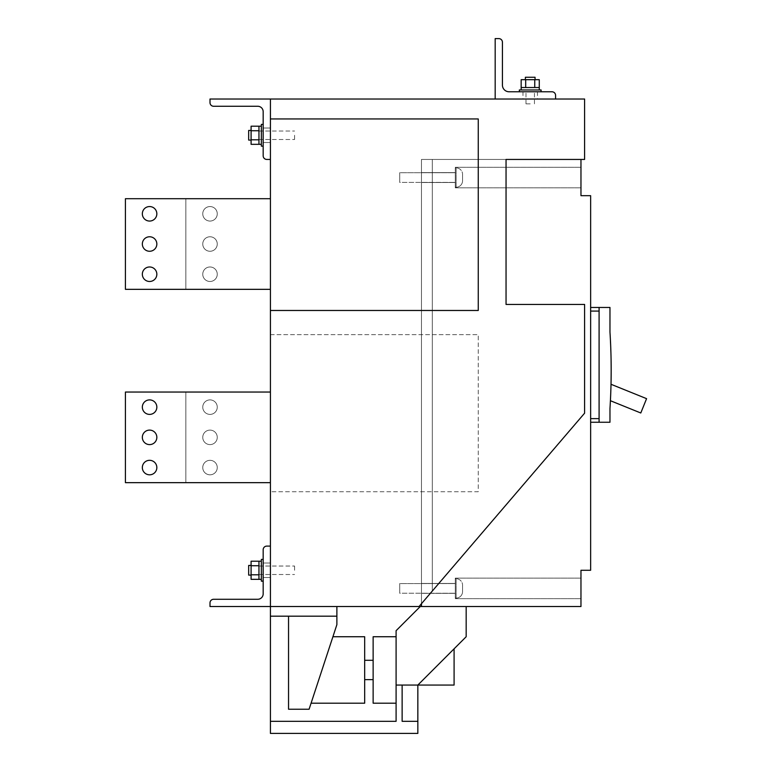 <?xml version="1.0" encoding="UTF-8"?>
<svg xmlns="http://www.w3.org/2000/svg" width="772" height="772" viewBox="0 0 772 772"><rect width="100%" height="100%" fill="white"/><g stroke="black" fill="none" stroke-linecap="round" stroke-linejoin="round"><path stroke-width="0.58" stroke-dasharray="3.86 2.9" d="M530.219 79.68L535.054 79.68L530.219 79.68M530.219 103.853L525.993 103.853L530.219 103.853M555.589 95.39A3.628 3.628 0 0 0 551.97 91.771L509.076 91.771A6.649 6.649 0 0 1 502.427 85.123L502.427 42.228A3.628 3.628 0 0 0 498.799 38.6L495.18 38.6L495.18 99.019L555.589 99.019L555.589 95.39M530.219 91.771L519.344 91.771L530.219 91.771M530.219 99.019L537.466 99.019L530.219 99.019M521.158 79.68L521.158 87.535L534.745 87.535L534.745 79.68L525.693 79.68L539.281 79.68L521.158 79.68L539.281 79.68L534.745 79.68L539.281 79.68L539.281 87.535L525.693 87.535L525.693 79.68L521.158 79.68L534.745 79.68L534.745 87.535L521.158 87.535L525.693 87.535L521.158 87.535L521.158 79.68L525.693 79.68L525.693 87.535L534.745 87.535L534.745 79.68L534.745 87.535L525.693 87.535L525.693 79.68L525.693 87.535L539.281 87.535L521.158 87.535L539.281 87.535L534.745 87.535L539.281 87.535L539.281 79.68M535.054 77.268L535.054 79.68L535.054 77.268L525.385 77.268L535.054 77.268L525.385 77.268L530.219 77.268L525.385 77.268L525.385 79.68L525.385 77.268M541.095 89.957L541.095 91.771L541.095 89.957L519.344 89.957L541.095 89.957L519.344 89.957L539.281 89.957L519.344 89.957L519.344 91.771L519.344 89.957M521.158 87.535L521.158 89.957L521.158 87.535L539.281 87.535L534.745 87.535L534.745 79.68M525.693 87.535L534.745 87.535L525.693 87.535L525.693 79.68M534.745 87.535L539.281 87.535L539.281 89.957L539.281 87.535M530.219 87.535L525.993 87.535L530.219 87.535M530.219 89.957L534.446 89.957L530.219 89.957M258.948 130.738L258.948 144.335L251.093 144.335L251.093 139.8L258.948 139.8L258.948 144.335L258.948 130.738L251.093 130.738L251.093 139.8L251.093 126.203L258.948 126.203L258.948 139.8L251.093 139.8L251.093 130.738L258.948 130.738L258.948 126.203L258.948 144.335L258.948 130.738L251.093 130.738M251.093 135.264L251.093 140.099L251.093 135.264M251.093 130.439L248.671 130.439L248.671 140.099L248.671 130.439L248.671 140.099L251.093 140.099M258.948 574.802L251.093 574.802L258.948 574.802L258.948 565.741L258.948 579.338L258.948 565.741L251.093 565.741L251.093 574.802L251.093 561.215L251.093 565.741L251.093 561.215L258.948 561.215L258.948 574.802L251.093 574.802L251.093 579.338L251.093 565.741L258.948 565.741L258.948 561.215L258.948 565.741L251.093 565.741M258.948 565.741L258.948 579.338L251.093 579.338L251.093 574.802M251.093 570.276L251.093 565.442L251.093 570.276M251.093 565.442L248.671 565.442L248.671 575.111L248.671 570.276L248.671 575.111L251.093 575.111M251.093 144.335L251.093 139.8L251.093 144.335M258.948 139.8L251.093 139.8M258.948 135.264L258.948 144.335L258.948 135.264M263.175 124.389L261.361 124.389L261.361 146.14L261.361 124.389L261.361 146.14L263.175 146.14L263.175 124.389L263.175 146.14M258.948 570.276L258.948 561.215L258.948 570.276M263.175 559.401L261.361 559.401L261.361 581.152L261.361 559.401L261.361 581.152L263.175 581.152L263.175 559.401L263.175 581.152M156.841 407.143A7.247 7.247 0 0 0 149.585 399.896A7.247 7.247 0 0 0 142.338 407.143A7.247 7.247 0 0 0 149.585 414.4A7.247 7.247 0 0 0 156.841 407.143A7.247 7.247 0 0 0 149.585 399.896A7.247 7.247 0 0 0 142.338 407.143A7.247 7.247 0 0 0 149.585 414.4A7.247 7.247 0 0 0 156.841 407.143A7.247 7.247 0 0 0 149.585 399.896A7.247 7.247 0 0 0 142.338 407.143A7.247 7.247 0 0 0 149.585 414.4A7.247 7.247 0 0 0 156.841 407.143M156.841 437.357A7.247 7.247 0 0 0 149.585 430.1A7.247 7.247 0 0 0 142.338 437.357A7.247 7.247 0 0 0 149.585 444.604A7.247 7.247 0 0 0 156.841 437.357A7.247 7.247 0 0 0 149.585 430.1A7.247 7.247 0 0 0 142.338 437.357A7.247 7.247 0 0 0 149.585 444.604A7.247 7.247 0 0 0 156.841 437.357A7.247 7.247 0 0 0 149.585 430.1A7.247 7.247 0 0 0 142.338 437.357A7.247 7.247 0 0 0 149.585 444.604A7.247 7.247 0 0 0 156.841 437.357M156.841 467.562A7.247 7.247 0 0 0 149.585 460.315A7.247 7.247 0 0 0 142.338 467.562A7.247 7.247 0 0 0 149.585 474.809A7.247 7.247 0 0 0 156.841 467.562A7.247 7.247 0 0 0 149.585 460.315A7.247 7.247 0 0 0 142.338 467.562A7.247 7.247 0 0 0 149.585 474.809A7.247 7.247 0 0 0 156.841 467.562A7.247 7.247 0 0 0 149.585 460.315A7.247 7.247 0 0 0 142.338 467.562A7.247 7.247 0 0 0 149.585 474.809A7.247 7.247 0 0 0 156.841 467.562M270.422 482.664L125.421 482.664L125.421 392.041L125.421 482.664L270.422 482.664L270.422 392.041L125.421 392.041L270.422 392.041L185.84 392.041L270.422 392.041L270.422 482.664L125.421 482.664L125.421 392.041L270.422 392.041L185.84 392.041L270.422 392.041L270.422 482.664L270.422 392.041L270.422 482.664L270.422 392.041L270.422 482.664L185.84 482.664L185.84 392.041L185.84 482.664L270.422 482.664L270.422 392.041M270.422 289.336L185.84 289.336L270.422 289.336L270.422 198.703L125.421 198.703L270.422 198.703L185.84 198.703L270.422 198.703L270.422 289.336L270.422 198.703L185.84 198.703L270.422 198.703L270.422 289.336L270.422 198.703L125.421 198.703L125.421 289.336L270.422 289.336L125.421 289.336L125.421 198.703L125.421 289.336L270.422 289.336L270.422 198.703L270.422 289.336L185.84 289.336L185.84 198.703L185.84 289.336L270.422 289.336L270.422 198.703M156.841 213.815A7.247 7.247 0 0 0 149.585 206.558A7.247 7.247 0 0 0 142.338 213.815A7.247 7.247 0 0 0 149.585 221.062A7.247 7.247 0 0 0 156.841 213.815A7.247 7.247 0 0 0 149.585 206.558A7.247 7.247 0 0 0 142.338 213.815A7.247 7.247 0 0 0 149.585 221.062A7.247 7.247 0 0 0 156.841 213.815A7.247 7.247 0 0 0 149.585 206.558A7.247 7.247 0 0 0 142.338 213.815A7.247 7.247 0 0 0 149.585 221.062A7.247 7.247 0 0 0 156.841 213.815M156.841 244.02A7.247 7.247 0 0 0 149.585 236.772A7.247 7.247 0 0 0 142.338 244.02A7.247 7.247 0 0 0 149.585 251.267A7.247 7.247 0 0 0 156.841 244.02A7.247 7.247 0 0 0 149.585 236.772A7.247 7.247 0 0 0 142.338 244.02A7.247 7.247 0 0 0 149.585 251.267A7.247 7.247 0 0 0 156.841 244.02A7.247 7.247 0 0 0 149.585 236.772A7.247 7.247 0 0 0 142.338 244.02A7.247 7.247 0 0 0 149.585 251.267A7.247 7.247 0 0 0 156.841 244.02M156.841 274.224A7.247 7.247 0 0 0 149.585 266.977A7.247 7.247 0 0 0 142.338 274.224A7.247 7.247 0 0 0 149.585 281.481A7.247 7.247 0 0 0 156.841 274.224A7.247 7.247 0 0 0 149.585 266.977A7.247 7.247 0 0 0 142.338 274.224A7.247 7.247 0 0 0 149.585 281.481A7.247 7.247 0 0 0 156.841 274.224A7.247 7.247 0 0 0 149.585 266.977A7.247 7.247 0 0 0 142.338 274.224A7.247 7.247 0 0 0 149.585 281.481A7.247 7.247 0 0 0 156.841 274.224M217.26 244.02A7.247 7.247 0 0 0 210.003 236.772A7.247 7.247 0 0 0 202.756 244.02A7.247 7.247 0 0 0 210.003 251.267A7.247 7.247 0 0 0 217.26 244.02A7.247 7.247 0 0 0 210.003 236.772A7.247 7.247 0 0 0 202.756 244.02A7.247 7.247 0 0 0 210.003 251.267A7.247 7.247 0 0 0 217.26 244.02A7.247 7.247 0 0 0 210.003 236.772A7.247 7.247 0 0 0 202.756 244.02A7.247 7.247 0 0 0 210.003 251.267A7.247 7.247 0 0 0 217.26 244.02A7.247 7.247 0 0 0 210.003 236.772A7.247 7.247 0 0 0 202.756 244.02A7.247 7.247 0 0 0 210.003 251.267A7.247 7.247 0 0 0 217.26 244.02M217.26 213.815A7.247 7.247 0 0 0 210.003 206.558A7.247 7.247 0 0 0 202.756 213.815A7.247 7.247 0 0 0 210.003 221.062A7.247 7.247 0 0 0 217.26 213.815A7.247 7.247 0 0 0 210.003 206.558A7.247 7.247 0 0 0 202.756 213.815A7.247 7.247 0 0 0 210.003 221.062A7.247 7.247 0 0 0 217.26 213.815A7.247 7.247 0 0 0 210.003 206.558A7.247 7.247 0 0 0 202.756 213.815A7.247 7.247 0 0 0 210.003 221.062A7.247 7.247 0 0 0 217.26 213.815A7.247 7.247 0 0 0 210.003 206.558A7.247 7.247 0 0 0 202.756 213.815A7.247 7.247 0 0 0 210.003 221.062A7.247 7.247 0 0 0 217.26 213.815M217.26 274.224A7.247 7.247 0 0 0 210.003 266.977A7.247 7.247 0 0 0 202.756 274.224A7.247 7.247 0 0 0 210.003 281.481A7.247 7.247 0 0 0 217.26 274.224A7.247 7.247 0 0 0 210.003 266.977A7.247 7.247 0 0 0 202.756 274.224A7.247 7.247 0 0 0 210.003 281.481A7.247 7.247 0 0 0 217.26 274.224A7.247 7.247 0 0 0 210.003 266.977A7.247 7.247 0 0 0 202.756 274.224A7.247 7.247 0 0 0 210.003 281.481A7.247 7.247 0 0 0 217.26 274.224A7.247 7.247 0 0 0 210.003 266.977A7.247 7.247 0 0 0 202.756 274.224A7.247 7.247 0 0 0 210.003 281.481A7.247 7.247 0 0 0 217.26 274.224M217.26 437.357A7.247 7.247 0 0 0 210.003 430.1A7.247 7.247 0 0 0 202.756 437.357A7.247 7.247 0 0 0 210.003 444.604A7.247 7.247 0 0 0 217.26 437.357A7.247 7.247 0 0 0 210.003 430.1A7.247 7.247 0 0 0 202.756 437.357A7.247 7.247 0 0 0 210.003 444.604A7.247 7.247 0 0 0 217.26 437.357A7.247 7.247 0 0 0 210.003 430.1A7.247 7.247 0 0 0 202.756 437.357A7.247 7.247 0 0 0 210.003 444.604A7.247 7.247 0 0 0 217.26 437.357A7.247 7.247 0 0 0 210.003 430.1A7.247 7.247 0 0 0 202.756 437.357A7.247 7.247 0 0 0 210.003 444.604A7.247 7.247 0 0 0 217.26 437.357M217.26 407.143A7.247 7.247 0 0 0 210.003 399.896A7.247 7.247 0 0 0 202.756 407.143A7.247 7.247 0 0 0 210.003 414.4A7.247 7.247 0 0 0 217.26 407.143A7.247 7.247 0 0 0 210.003 399.896A7.247 7.247 0 0 0 202.756 407.143A7.247 7.247 0 0 0 210.003 414.4A7.247 7.247 0 0 0 217.26 407.143A7.247 7.247 0 0 0 210.003 399.896A7.247 7.247 0 0 0 202.756 407.143A7.247 7.247 0 0 0 210.003 414.4A7.247 7.247 0 0 0 217.26 407.143A7.247 7.247 0 0 0 210.003 399.896A7.247 7.247 0 0 0 202.756 407.143A7.247 7.247 0 0 0 210.003 414.4A7.247 7.247 0 0 0 217.26 407.143M217.26 467.562A7.247 7.247 0 0 0 210.003 460.315A7.247 7.247 0 0 0 202.756 467.562A7.247 7.247 0 0 0 210.003 474.809A7.247 7.247 0 0 0 217.26 467.562A7.247 7.247 0 0 0 210.003 460.315A7.247 7.247 0 0 0 202.756 467.562A7.247 7.247 0 0 0 210.003 474.809A7.247 7.247 0 0 0 217.26 467.562A7.247 7.247 0 0 0 210.003 460.315A7.247 7.247 0 0 0 202.756 467.562A7.247 7.247 0 0 0 210.003 474.809A7.247 7.247 0 0 0 217.26 467.562A7.247 7.247 0 0 0 210.003 460.315A7.247 7.247 0 0 0 202.756 467.562A7.247 7.247 0 0 0 210.003 474.809A7.247 7.247 0 0 0 217.26 467.562M185.84 289.336L185.84 198.703L185.84 289.336M185.84 482.664L185.84 392.041L185.84 482.664M294.586 570.276L294.586 566.04L294.586 570.276M294.586 135.264L294.586 139.5L294.586 135.264M506.046 159.437L584.597 159.437L584.597 99.019L270.422 99.019L270.422 310.479L478.254 310.479L270.422 310.479L270.422 491.735L478.254 491.735L478.254 334.643L478.254 491.735L270.422 491.735L270.422 606.522L419.051 606.522L336.882 606.522L336.882 616.191L288.545 616.191L288.545 709.236L309.089 709.236L311.077 703.196L364.673 703.196L364.673 679.63L373.137 679.63L373.137 703.196L396.094 703.196L396.094 630.695L420.257 606.522L419.051 606.522L584.597 413.184L432.291 591.062L432.291 159.437L432.291 591.062L584.597 413.184L584.597 304.438L506.046 304.438L506.046 159.437L432.291 159.437L506.046 159.437L506.046 304.438L584.597 304.438L584.597 413.184L584.597 304.438L506.046 304.438L506.046 159.437L421.464 159.437L580.969 159.437L580.969 195.683L590.638 195.683L590.638 570.276L580.969 570.276L580.969 606.522L421.464 606.522L421.464 159.437L421.464 603.704M270.422 334.643L478.254 334.643L270.422 334.643M270.422 159.437L270.422 99.019L210.003 99.019L210.003 102.647A3.628 3.628 0 0 0 213.632 106.266L257.732 106.266A5.433 5.433 0 0 1 263.175 111.708L263.175 155.809A3.628 3.628 0 0 0 266.794 159.437L270.422 159.437L270.422 118.956L478.254 118.956L478.254 310.479L478.254 118.956L270.422 118.956L478.254 118.956L478.254 310.479L270.422 310.479M270.422 616.191L288.545 616.191L288.545 709.236L309.089 709.236L336.882 624.644L336.882 616.191L270.422 616.191L270.422 606.522L336.882 606.522L336.882 616.191L270.422 616.191L270.422 721.318L396.094 721.318L396.094 685.063L417.845 685.063L402.135 685.063L402.135 721.318L402.135 685.063L396.094 685.063L396.094 630.695L420.257 606.522L466.172 606.522L421.464 606.522M466.172 606.522L466.172 636.736L417.845 685.063L417.845 721.318L402.135 721.318L417.845 721.318L417.845 733.4L270.422 733.4L270.422 721.318L396.094 721.318L396.094 636.736L373.137 636.736L373.137 660.292L364.673 660.292L364.673 636.736L332.915 636.736L336.882 624.644L336.882 606.522L419.051 606.522M454.09 648.818L417.845 685.063L454.09 685.063L454.09 648.818L417.845 685.063L396.094 685.063M396.094 703.196L373.137 703.196L373.137 636.736L396.094 636.736L373.137 636.736L373.137 660.292L364.673 660.292L364.673 679.63L373.137 679.63L373.137 660.292L364.673 660.292L364.673 636.736L332.915 636.736L364.673 636.736L364.673 679.63L373.137 679.63L373.137 703.196L396.094 703.196L396.094 721.318L270.422 721.318M417.845 721.318L402.135 721.318L402.135 685.063M288.545 616.191L288.545 709.236L309.089 709.236L336.882 624.644L336.882 616.191M396.094 636.736L396.094 630.695L420.257 606.522M311.077 703.196L364.673 703.196L364.673 679.63L364.673 703.196L311.077 703.196L332.915 636.736M270.422 606.522L270.422 546.103L266.794 546.103A3.628 3.628 0 0 0 263.175 549.732L263.175 593.832A5.433 5.433 0 0 1 257.732 599.275L213.632 599.275A3.628 3.628 0 0 0 210.003 602.903L210.003 606.522L336.882 606.522M364.673 660.292L364.673 679.63M373.137 679.63L373.137 660.292M263.175 135.264L263.175 142.521L263.175 135.264M261.361 135.264L261.361 139.5L261.361 135.264M270.422 135.264L270.422 142.521L270.422 135.264M455.297 187.229L456.107 187.229A6.437 6.437 0 0 0 462.553 180.783L462.553 174.337L462.553 180.783A6.437 6.437 0 0 1 456.107 187.229L456.107 167.891A6.437 6.437 0 0 1 462.553 174.337A6.437 6.437 0 0 0 456.107 167.891L456.107 187.229L456.107 167.891L456.107 187.229L455.297 187.229L455.297 167.891L455.297 187.229L455.297 167.891L456.107 167.891L455.297 167.891L455.297 187.229M399.713 172.725L399.713 182.395L399.713 172.725L455.297 172.725L455.297 182.395L455.297 172.725L455.297 182.395L455.297 172.725L399.713 172.725L399.713 182.395L455.297 182.395L399.713 182.395L399.713 172.725M455.297 598.068L456.107 598.068A6.437 6.437 0 0 0 462.553 591.622L462.553 585.176L462.553 591.622A6.437 6.437 0 0 1 456.107 598.068L456.107 578.73A6.437 6.437 0 0 1 462.553 585.176A6.437 6.437 0 0 0 456.107 578.73L456.107 598.068L456.107 578.73L456.107 598.068L455.297 598.068L455.297 578.73L455.297 598.068L455.297 578.73L456.107 578.73L455.297 578.73L455.297 598.068M399.713 583.564L399.713 593.234L399.713 583.564L455.297 583.564L455.297 593.234L455.297 583.564L455.297 593.234L455.297 583.564L399.713 583.564L399.713 593.234L455.297 593.234L399.713 593.234L399.713 583.564M270.422 570.276L270.422 563.02L270.422 570.276M590.638 307.459L590.638 418.627L590.638 307.459L609.967 307.459L609.967 332.095A604.177 604.177 0 0 1 611.173 370.29A604.177 604.177 0 0 0 610.266 337.065L610.266 337.065A604.177 604.177 0 0 1 609.967 408.485L609.967 422.255L599.091 422.255L599.091 307.459M590.638 517.877L590.638 529.495L590.512 517.877M590.638 529.495L590.512 514.384L590.638 529.495M580.969 588.399L580.969 578.131L580.969 588.399M580.969 177.56L580.969 187.828L580.969 177.56M590.638 422.255L590.638 418.627L590.638 422.255L599.091 422.255M640.789 412.991L646.579 398.651L611.019 384.282A604.177 604.177 0 0 0 611.173 370.29A604.177 604.177 0 0 1 611.019 384.282L611.019 384.282A604.177 604.177 0 0 1 610.411 400.716L640.789 412.991M610.411 400.716A604.177 604.177 0 0 0 611.019 384.282M590.638 526.012L590.638 514.384L590.512 526.012M590.512 521.94L590.512 509.858L590.512 521.94M590.638 521.94L590.638 509.858L590.638 521.94M610.893 384.234A604.051 604.051 0 0 0 610.141 337.065A604.051 604.051 0 0 1 610.893 384.234M590.512 279.667L590.512 275.681L590.512 279.667M590.638 279.667L590.638 275.681L590.638 279.667M609.967 314.706L609.851 324.375L609.967 314.706M455.297 588.399L455.297 578.131L455.297 588.399M455.297 177.56L455.297 187.828L455.297 177.56M421.464 588.399L421.464 583.449L421.464 588.399M421.464 177.56L421.464 172.61L421.464 177.56M263.175 570.276L263.175 566.04L263.175 570.276M261.361 570.276L261.361 566.04L261.361 570.276M590.638 311.087L599.091 311.087M590.638 418.627L599.091 418.627M525.993 103.853L525.993 91.771M534.446 103.853L534.446 91.771M537.466 91.771L537.466 99.019M522.972 91.771L522.972 99.019M258.948 131.037L294.586 131.037L258.948 131.037M258.948 139.5L294.586 139.5L258.948 139.5M258.948 566.04L294.586 566.04L258.948 566.04M258.948 574.503L294.586 574.503L258.948 574.503M261.361 126.203L258.948 126.203M261.361 144.335L258.948 144.335M261.361 561.215L258.948 561.215M261.361 579.338L258.948 579.338M263.175 131.037L261.361 131.037L263.175 131.037M263.175 139.5L261.361 139.5L263.175 139.5M263.175 128.017L270.422 128.017L263.175 128.017M263.175 142.521L270.422 142.521L263.175 142.521M263.175 566.04L261.361 566.04L263.175 566.04M263.175 574.503L261.361 574.503L263.175 574.503M263.175 563.02L270.422 563.02L263.175 563.02M263.175 577.524L270.422 577.524L263.175 577.524M455.297 578.131L580.969 578.131L455.297 578.131M455.297 187.828L580.969 187.828L455.297 187.828M421.464 583.449L455.297 583.449L421.464 583.449M421.464 172.61L455.297 172.61L421.464 172.61M455.297 598.667L580.969 598.667L455.297 598.667M455.297 167.292L580.969 167.292L455.297 167.292M421.464 593.35L455.297 593.35L421.464 593.35M421.464 182.51L455.297 182.51L421.464 182.51"/><path stroke-width="1.16" d="M555.589 95.39A3.628 3.628 0 0 0 551.97 91.771L509.076 91.771A6.649 6.649 0 0 1 502.427 85.123L502.427 42.228A3.628 3.628 0 0 0 498.799 38.6L495.18 38.6L495.18 99.019L555.589 99.019L555.589 95.39M534.745 87.535L534.745 79.68L539.281 79.68L539.281 87.535L521.158 87.535L521.158 79.68L525.693 79.68L525.693 87.535M534.745 79.68L525.693 79.68M525.385 79.68L525.385 77.268L535.054 77.268L535.054 79.68M519.344 91.771L519.344 89.957L541.095 89.957L541.095 91.771M261.361 144.335L251.093 144.335L251.093 139.8L258.948 139.8M258.948 130.738L251.093 130.738L251.093 139.8M258.948 144.335L258.948 126.203L251.093 126.203L251.093 130.738M251.093 140.099L248.671 140.099L248.671 130.439L251.093 130.439M261.361 579.338L251.093 579.338L251.093 574.802L258.948 574.802M258.948 565.741L251.093 565.741L251.093 574.802M258.948 579.338L258.948 561.215L251.093 561.215L251.093 565.741M251.093 575.111L248.671 575.111L248.671 565.442L251.093 565.442M156.841 213.815A7.247 7.247 0 0 0 149.585 206.558A7.247 7.247 0 0 0 142.338 213.815A7.247 7.247 0 0 0 149.585 221.062A7.247 7.247 0 0 0 156.841 213.815M156.841 244.02A7.247 7.247 0 0 0 149.585 236.772A7.247 7.247 0 0 0 142.338 244.02A7.247 7.247 0 0 0 149.585 251.267A7.247 7.247 0 0 0 156.841 244.02M156.841 274.224A7.247 7.247 0 0 0 149.585 266.977A7.247 7.247 0 0 0 142.338 274.224A7.247 7.247 0 0 0 149.585 281.481A7.247 7.247 0 0 0 156.841 274.224M270.422 198.703L125.421 198.703L125.421 289.336L270.422 289.336M156.841 407.143A7.247 7.247 0 0 0 149.585 399.896A7.247 7.247 0 0 0 142.338 407.143A7.247 7.247 0 0 0 149.585 414.4A7.247 7.247 0 0 0 156.841 407.143M156.841 437.357A7.247 7.247 0 0 0 149.585 430.1A7.247 7.247 0 0 0 142.338 437.357A7.247 7.247 0 0 0 149.585 444.604A7.247 7.247 0 0 0 156.841 437.357M156.841 467.562A7.247 7.247 0 0 0 149.585 460.315A7.247 7.247 0 0 0 142.338 467.562A7.247 7.247 0 0 0 149.585 474.809A7.247 7.247 0 0 0 156.841 467.562M270.422 392.041L125.421 392.041L125.421 482.664L270.422 482.664M288.545 616.191L288.545 709.236L309.089 709.236L311.077 703.196L364.673 703.196L364.673 679.63L373.137 679.63L373.137 703.196L396.094 703.196M417.845 721.318L417.845 733.4L270.422 733.4L270.422 721.318L396.094 721.318L396.094 685.063L402.135 685.063L402.135 721.318L417.845 721.318L417.845 685.063L454.09 685.063L454.09 648.818M419.051 606.522L584.597 413.184L584.597 304.438L506.046 304.438L506.046 159.437L584.597 159.437L584.597 99.019L270.422 99.019L270.422 606.522L466.172 606.522L466.172 636.736L417.845 685.063L402.135 685.063M396.094 685.063L396.094 630.695L420.257 606.522M270.422 159.437L266.794 159.437A3.628 3.628 0 0 1 263.175 155.809L263.175 111.708A5.433 5.433 0 0 0 257.732 106.266L213.632 106.266A3.628 3.628 0 0 1 210.003 102.647L210.003 99.019L270.422 99.019L270.422 118.956L478.254 118.956L478.254 310.479L270.422 310.479M373.137 679.63L373.137 660.292L364.673 660.292L364.673 636.736L332.915 636.736L336.882 624.644L336.882 616.191L270.422 616.191L270.422 721.318M396.094 636.736L373.137 636.736L373.137 660.292M364.673 660.292L364.673 679.63M336.882 606.522L336.882 616.191M311.077 703.196L332.915 636.736M270.422 606.522L270.422 546.103L266.794 546.103A3.628 3.628 0 0 0 263.175 549.732L263.175 593.832A5.433 5.433 0 0 1 257.732 599.275L213.632 599.275A3.628 3.628 0 0 0 210.003 602.903L210.003 606.522L270.422 606.522L270.422 616.191M263.175 146.14L261.361 146.14L261.361 124.389L263.175 124.389M263.175 581.152L261.361 581.152L261.361 559.401L263.175 559.401M466.172 606.522L580.969 606.522L580.969 570.276L590.638 570.276L590.638 195.683L580.969 195.683L580.969 159.437L506.046 159.437M590.638 307.459L609.967 307.459L609.967 332.095A604.177 604.177 0 0 1 609.967 408.485L609.967 422.255L590.638 422.255M590.638 418.627L599.091 418.627L599.091 307.459M599.091 418.627L599.091 422.255M611.019 384.282L646.579 398.651L640.789 412.991L610.411 400.716M421.464 606.522L421.464 603.704M590.638 311.087L599.091 311.087M521.158 87.535L521.158 89.957M539.281 87.535L539.281 89.957M261.361 126.203L258.948 126.203M261.361 561.215L258.948 561.215"/></g></svg>

